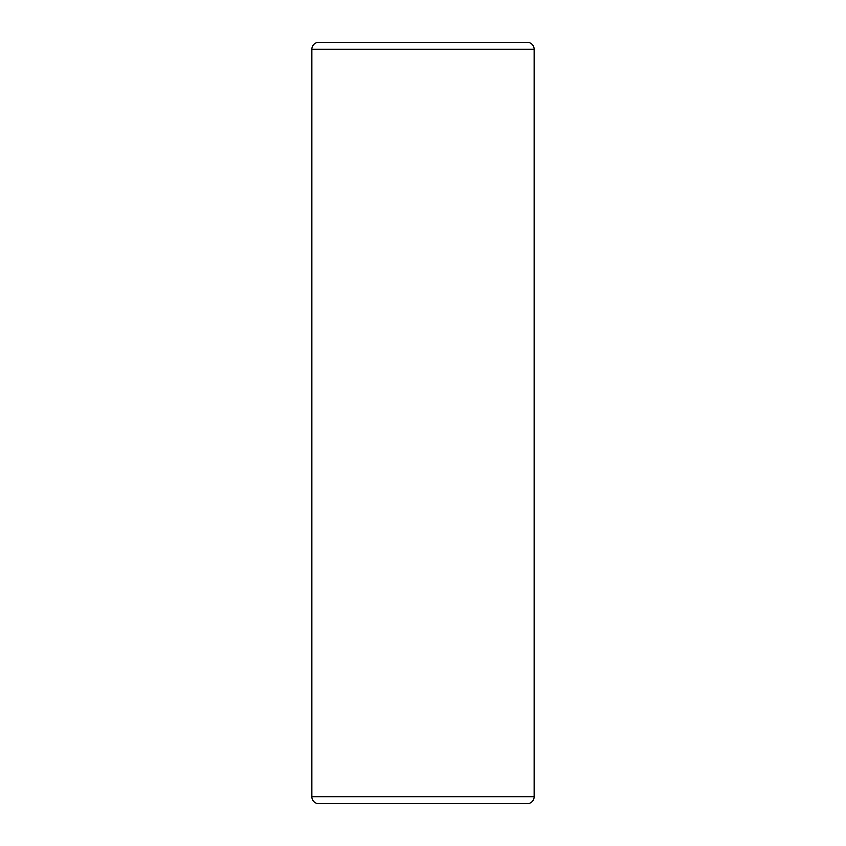 <?xml version="1.0" encoding="UTF-8"?>
<svg xmlns="http://www.w3.org/2000/svg" width="846" height="846" viewBox="0 0 846 846"><rect width="100%" height="100%" fill="white"/><g stroke="black" fill="none" stroke-linecap="round" stroke-linejoin="round"><path stroke-width="0.63" stroke-dasharray="4.23 3.17" d="M527.143 803.7L318.857 803.7M318.857 42.3L527.143 42.3M534.143 796.699L311.857 796.699M311.857 49.301L534.143 49.301"/><path stroke-width="1.27" d="M311.857 796.699A7.001 7.001 0 0 0 318.857 803.7L527.143 803.7A7.001 7.001 0 0 0 534.143 796.699L534.143 49.301L311.857 49.301L311.857 796.699L534.143 796.699M534.143 49.301A7.001 7.001 0 0 0 527.143 42.3L318.857 42.3A7.001 7.001 0 0 0 311.857 49.301"/></g></svg>
